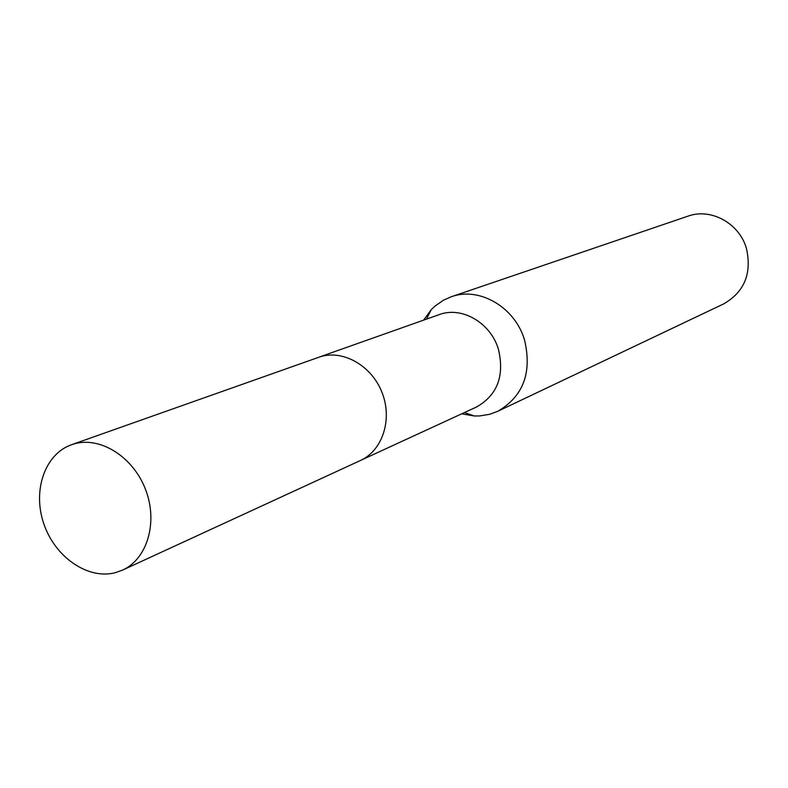 <?xml version="1.0" encoding="UTF-8"?>
<svg xmlns="http://www.w3.org/2000/svg" width="788" height="788" viewBox="0 0 788 788"><rect width="100%" height="100%" fill="white"/><g stroke="black" fill="none" stroke-linecap="round" stroke-linejoin="round"><path stroke-width="1.18" d="M361.328 460.064L476.602 406.953C497.425 395.054 504.704 375.817 498.42 349.251C490.629 322.656 461.591 305.98 439.093 314.658L319.445 357.003M461.669 413.828L474.366 415.985L479.557 415.946L489.712 414.291L497.73 411.316C523.311 396.394 532.235 372.576 524.503 339.855C514.889 307.034 479.124 286.389 451.189 296.79L443.368 300.248L434.937 306.148L431.194 309.743L423.599 320.145M497.73 411.316L723.64 303.922C744.502 291.875 752.077 273.318 746.374 248.25C739.183 223.132 710.766 207.746 687.973 216.158L451.189 296.79M73.55 444.068L71.55 444.718C44.768 454.036 32.298 490.776 43.862 523.912C55.071 557.155 87.901 579.919 115.324 572.689L122.514 570.128C147.464 558.958 158.28 521.883 145.425 489.21C132.876 456.429 99.702 435.941 73.55 444.068M122.514 570.128L360.451 460.488C382.505 450.569 392.66 419.561 382.131 392.759C371.887 365.849 343.391 349.498 320.292 356.737L71.55 444.718M464.428 412.557L474.366 415.985M426.456 319.13L431.194 309.743"/></g></svg>
